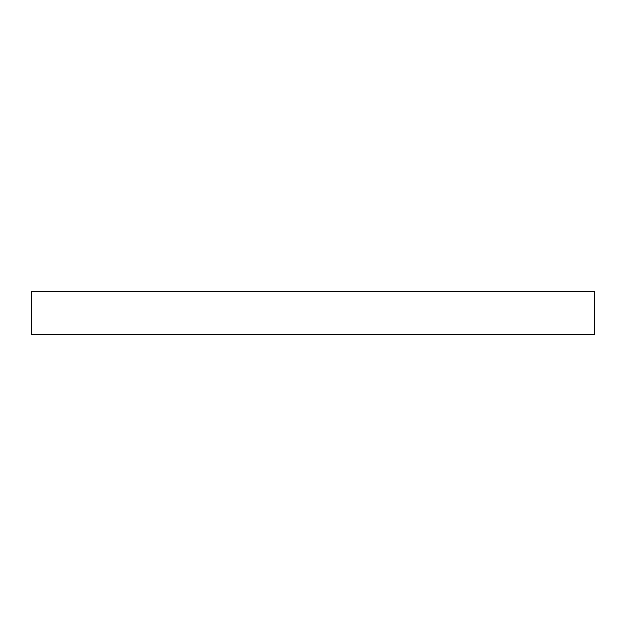 <?xml version="1.0" encoding="UTF-8"?>
<svg xmlns="http://www.w3.org/2000/svg" width="626" height="626" viewBox="0 0 626 626"><rect width="100%" height="100%" fill="white"/><g stroke="black" fill="none" stroke-linecap="round" stroke-linejoin="round"><path stroke-width="0.94" d="M31.3 291.333L31.3 334.667L594.7 334.667L594.7 291.333L31.3 291.333L594.7 291.333L594.7 334.667L31.3 334.667L31.3 291.333"/></g></svg>
